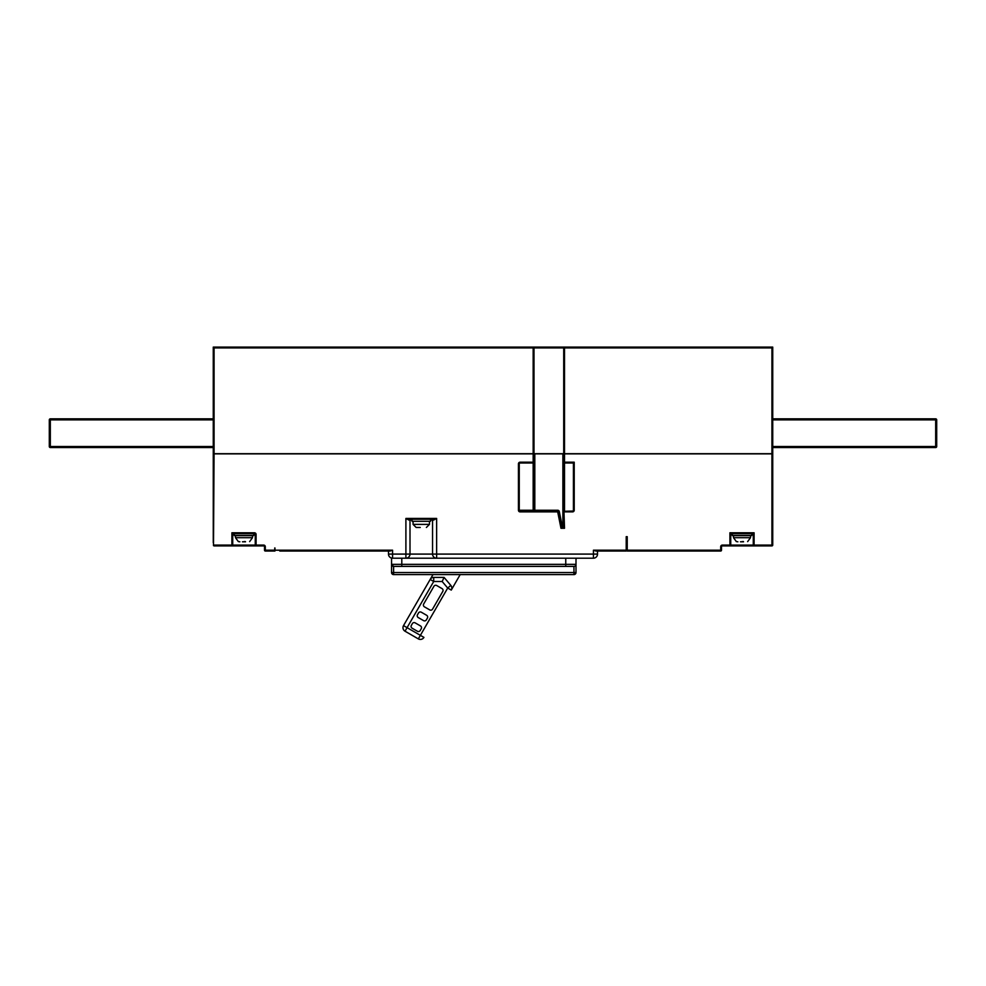 <?xml version="1.0" encoding="UTF-8"?>
<svg xmlns="http://www.w3.org/2000/svg" width="986" height="986" viewBox="0 0 986 986"><rect width="100%" height="100%" fill="white"/><g stroke="black" fill="none" stroke-linecap="round" stroke-linejoin="round"><path stroke-width="1.48" d="M416.252 527.461L420.246 527.461M575.997 558.199L575.997 564.349A2.046 2.046 0 0 1 573.951 566.395A2.046 2.046 0 0 0 575.997 564.349L575.997 572.546A2.046 2.046 0 0 1 573.951 574.591L393.599 574.591L393.599 572.546L573.951 572.546L573.951 574.591A2.046 2.046 0 0 0 575.997 572.546L573.951 572.546L573.951 566.395L393.599 566.395L391.553 564.349A2.046 2.046 0 0 0 392.859 566.26A2.046 2.046 0 0 1 391.553 564.349L391.553 558.064L391.553 564.349L391.553 558.064L392.576 558.199L392.576 554.095L388.484 554.095A4.104 4.104 0 0 0 392.576 558.199L436.638 558.199L436.638 554.095L432.546 554.095A4.104 4.104 0 0 0 436.638 558.199L593.424 558.199A4.104 4.104 0 0 0 597.516 554.095L436.638 554.095L436.638 518.439L433.581 520.078L432.99 519.265L436.638 518.439L405.899 518.439L405.899 554.095L392.576 554.095L392.576 550.2L390.123 551.026L279.777 551.026M391.553 572.546L391.553 564.349L393.611 566.395L393.599 572.546L391.553 572.546A2.046 2.046 0 0 0 393.599 574.591A2.046 2.046 0 0 1 391.553 572.546M627.232 551.026L720.692 551.026A0.826 0.826 0 0 0 721.505 550.2L721.505 546.725A0.826 0.826 0 0 1 722.331 545.899A0.826 0.826 0 0 0 721.505 546.725A0.826 0.826 0 0 1 722.331 545.899A0.826 0.826 0 0 0 722.307 545.899L722.331 545.085A1.639 1.639 0 0 0 720.692 546.725L720.692 551.026A0.826 0.826 0 0 0 721.505 550.2L627.232 550.2L627.232 551.026M626.209 550.2L626.209 551.026L595.877 551.026L593.424 550.2L626.209 550.2L626.209 536.68L627.232 536.68L627.232 550.2M743.543 541.807L740.474 541.807M245.526 541.807L242.457 541.807M557.694 510.243A1.639 1.639 0 0 1 559.296 511.561L558.495 511.722L561.65 527.461L560.985 528.274L557.694 511.882L520.078 511.882L520.078 511.056A0.826 0.826 0 0 1 519.252 510.243L533.167 510.243L533.167 463.001A0.826 0.826 0 0 0 533.993 462.188L533.993 510.243A0.826 0.826 0 0 0 534.806 511.056L534.806 510.243L557.694 510.243L557.694 511.882L558.495 511.722A0.826 0.826 0 0 0 557.694 511.056L520.078 511.056A0.826 0.826 0 0 1 519.252 510.243L519.252 463.827A0.826 0.826 0 0 1 520.078 463.001L533.167 463.001A0.826 0.826 0 0 0 533.993 462.188L533.993 453.88L772.741 453.88L772.741 545.085L753.279 545.085A0.826 0.826 0 0 0 754.093 545.899L722.331 545.899M224.734 545.899L213.494 545.665L214.073 453.88L533.993 453.88M274.737 547.957L274.737 551.026L265.308 551.026L264.494 550.2A0.826 0.826 0 0 0 265.308 551.026A0.826 0.826 0 0 1 264.494 550.2L264.494 546.725A0.826 0.826 0 0 0 264.482 546.663A0.826 0.826 0 0 1 264.494 546.725L265.308 546.725L265.308 550.2L274.737 550.2M274.946 547.957L274.946 551.026M213.259 347.109L213.259 453.683L533.993 453.683L533.993 347.922A0.826 0.826 0 0 0 533.167 347.109L213.259 347.109L214.073 347.922L563.709 347.922L563.709 453.683L772.741 453.683L772.741 347.109L564.522 347.109A0.826 0.826 0 0 0 563.709 347.922L564.522 347.922L564.522 453.683M563.709 453.683L533.993 453.683M533.993 347.922A0.826 0.826 0 0 0 533.167 347.109L564.522 347.109L564.522 347.922L771.927 347.922L772.741 347.109M772.741 447.533L935.677 447.533A1.023 1.023 0 0 0 936.7 446.51L935.677 446.51L935.677 447.533A1.023 1.023 0 0 0 936.7 446.51L936.7 419.863A1.023 1.023 0 0 0 935.677 418.84L772.741 418.84M49.3 419.863L50.323 419.863L50.323 418.84A1.023 1.023 0 0 0 49.3 419.863L49.3 446.51A1.023 1.023 0 0 0 50.323 447.533L213.259 447.533M50.323 418.84L213.259 418.84M935.677 447.533A1.023 1.023 0 0 0 936.7 446.51A1.023 1.023 0 0 1 935.677 447.533A1.023 1.023 0 0 0 936.7 446.51M213.259 419.863L50.323 419.863L50.323 446.51L49.3 446.51A1.023 1.023 0 0 0 50.323 447.533L50.323 446.51L213.259 446.51M49.3 446.51A1.023 1.023 0 0 0 50.323 447.533M418.335 638.891A4.104 4.104 0 0 0 423.931 637.387L420.381 635.341L418.335 638.891L405.024 631.213L407.07 627.663L403.52 625.605A4.104 4.104 0 0 0 405.024 631.213A4.104 4.104 0 0 1 402.978 627.663M405.468 631.459L417.891 638.632M433.914 586.288A2.046 2.046 0 0 1 436.724 585.536L442.048 588.605A2.046 2.046 0 0 1 442.788 591.415L432.546 609.163A2.046 2.046 0 0 1 429.748 609.903L424.424 606.834A2.046 2.046 0 0 1 423.672 604.036L433.914 586.288M426.371 619.861A2.046 2.046 0 0 1 423.561 620.613L418.237 617.544A2.046 2.046 0 0 1 417.497 614.734L418.52 612.959A2.046 2.046 0 0 1 421.318 612.22L426.642 615.289A2.046 2.046 0 0 1 427.394 618.086L426.371 619.861M417.423 631.262A2.046 2.046 0 0 0 420.221 630.51L421.244 628.735A2.046 2.046 0 0 0 420.492 625.937L415.168 622.869A2.046 2.046 0 0 0 412.37 623.608L411.347 625.383A2.046 2.046 0 0 0 412.099 628.193L417.423 631.262M442.172 581.506L447.706 588.038L420.381 635.341L407.07 627.663L433.717 581.506L433.717 577.414A4.104 4.104 0 0 0 430.167 579.46L433.717 581.506L442.172 581.506L444.07 577.414L450.824 585.388L447.706 588.038L451.255 590.084A4.104 4.104 0 0 0 450.824 585.388A4.104 4.104 0 0 1 451.255 590.084L460.191 574.591M433.717 577.414L444.07 577.414L433.717 577.414M403.52 625.605L430.167 579.46L403.52 625.605M432.977 574.591L430.167 579.46M573.408 463.765L573.408 510.243A0.826 0.826 0 0 1 572.583 511.056L563.943 511.303L564.522 528.274L561.65 527.461L562.328 526.635L563.709 527.461L563.709 462.188A0.826 0.826 0 0 0 564.522 463.001L572.583 463.001L574.222 462.188L573.408 463.827A0.826 0.826 0 0 0 572.583 463.001L572.644 463.001M597.516 551.026L597.516 554.095M377.305 551.026L388.484 551.026L388.484 554.095M214.073 545.899L263.669 545.899A0.826 0.826 0 0 1 264.494 546.725A0.826 0.826 0 0 0 263.669 545.899A0.826 0.826 0 0 1 263.693 545.899L263.669 545.085A1.639 1.639 0 0 1 265.308 546.725M771.927 453.88L771.927 545.899L754.093 545.899L754.093 532.785L729.911 532.785L729.911 545.085L722.331 545.085M213.259 541.08L213.259 453.88L214.073 453.88M213.259 540.981L213.259 542.62M563.709 453.88L563.709 462.188L574.222 462.188L574.222 510.243A1.639 1.639 0 0 1 572.583 511.882L564.522 511.882M563.943 511.303L563.709 527.461M233.485 533.611L233.546 533.611A0.826 0.826 0 0 0 232.721 534.424L232.721 545.085L255.263 545.085A0.826 0.826 0 0 0 256.089 545.899L256.089 545.085L263.669 545.085M234.261 534.424L232.721 534.424L231.907 532.785L233.546 533.611L254.45 533.611A0.826 0.826 0 0 1 255.263 534.424L255.263 545.085L256.089 545.085L256.089 534.424A1.639 1.639 0 0 0 254.45 532.785L231.907 532.785L231.907 545.085L232.721 545.085A0.826 0.826 0 0 1 231.907 545.899L231.907 545.085L214.073 545.085M751.739 534.424L753.279 534.424A0.826 0.826 0 0 0 753.279 534.375A0.826 0.826 0 0 1 753.279 534.424L753.279 545.085L730.737 545.085A0.826 0.826 0 0 1 729.911 545.899L730.737 545.085L730.737 534.424L729.911 532.785L731.55 533.611A0.826 0.826 0 0 0 730.737 534.424L732.265 534.424M752.454 533.611L754.093 532.785L753.279 534.375A0.826 0.826 0 0 0 752.515 533.611L752.454 533.611A0.826 0.826 0 0 1 752.515 533.611A0.826 0.826 0 0 0 752.454 533.611L731.501 533.611M405.899 518.439L409.56 519.265L405.899 518.439L408.956 520.078L409.547 519.265L412.049 519.265L412.049 521.311L430.488 521.311L430.488 519.265L433.002 519.265L431.72 519.265A0.826 0.826 0 0 1 432.546 520.078L432.546 554.095L405.899 554.095L405.899 558.199A4.104 4.104 0 0 0 410.003 554.095L410.003 520.078A0.826 0.826 0 0 1 410.817 519.265L432.977 519.265M234.261 535.447L253.735 535.447L234.471 535.657L234.261 533.611M253.525 535.657L235.494 535.657L235.494 537.703L252.502 537.703L252.502 535.657M732.265 535.447L751.739 535.447L732.475 535.657L732.265 533.611M751.529 535.657L733.498 535.657L733.498 537.703L750.506 537.703L750.506 535.657M742.076 541.61L743.419 541.56M736.369 541.548L737.873 541.807L736.369 541.548M736.369 541.61L733.498 537.703M244.06 541.61L245.255 541.573M238.353 541.548L239.869 541.807L238.353 541.548M238.353 541.61L235.494 537.703M391.122 557.94A0.826 0.813 112 0 1 391.553 558.606L391.109 557.928A0.826 0.813 112 0 0 391.048 557.903L392.576 558.199M771.927 545.899A0.826 0.826 0 0 0 772.741 545.085A0.826 0.826 0 0 1 771.927 545.899M254.45 532.785L254.45 533.611A0.826 0.826 0 0 1 255.263 534.424L253.735 534.424M412.049 520.078L410.003 520.078A0.826 0.826 0 0 1 410.817 519.265A0.826 0.826 0 0 0 410.003 520.078A0.826 0.826 0 0 1 410.817 519.265A0.826 0.826 0 0 0 410.003 520.078A0.826 0.826 0 0 1 410.817 519.265M416.141 527.461L413.072 524.379L413.072 521.311M426.396 527.461L429.465 524.379L429.465 521.311M593.424 550.2L593.424 558.199M564.522 453.88L564.522 511.056M560.985 528.274L564.522 528.274M520.078 511.882A1.639 1.639 0 0 1 518.439 510.243L518.439 463.827A1.639 1.639 0 0 1 520.078 462.188L533.167 462.188L533.167 453.88M392.576 550.2L274.946 550.2M771.927 453.683L771.927 347.922M533.167 453.683L533.167 347.109M214.073 453.683L214.073 347.922M772.741 446.51L935.677 446.51L935.677 419.863L772.741 419.863M935.677 418.84L935.677 419.863L936.7 419.863M575.997 564.349L401.795 564.349L401.795 558.199M565.754 566.395L565.754 558.199M562.883 453.88L562.883 526.635M533.167 511.056L533.167 510.243L534.806 510.243L534.806 453.88M559.296 511.561L562.328 526.635M433.581 520.078L430.488 520.078M408.956 520.078L410.003 520.078M405.899 558.199A4.104 4.104 0 0 0 410.003 554.095M401.795 566.395L401.795 564.349L391.553 564.349M255.263 534.424L256.089 534.424M231.907 545.899A0.826 0.826 0 0 0 232.721 545.085M533.993 462.188L533.167 463.001M574.222 510.243L573.408 510.243A0.826 0.826 0 0 1 572.583 511.056L572.583 511.882M563.709 462.188A0.826 0.826 0 0 0 564.522 463.001M520.078 462.188L520.078 463.001A0.826 0.826 0 0 0 519.252 463.827L518.439 463.827M519.252 510.243L518.439 510.243M558.495 511.722A0.826 0.826 0 0 0 557.694 511.056M720.692 546.725L721.555 546.454M413.072 524.379L429.465 524.379M253.735 535.447L253.735 533.611M751.739 535.447L751.739 533.611M750.506 537.703L747.647 541.61M252.502 537.703L249.631 541.61M575.997 559.013L576.822 558.199M391.06 557.903L392.588 558.199"/></g></svg>
